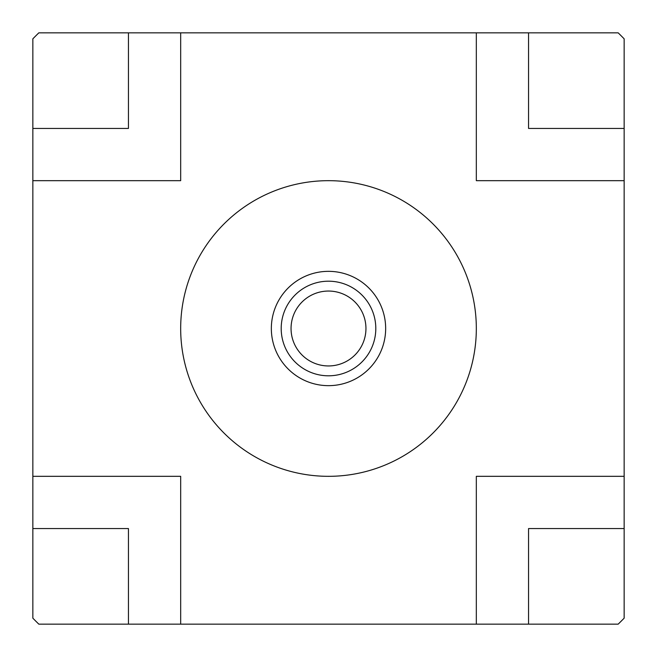 <?xml version="1.0" encoding="UTF-8"?>
<svg xmlns="http://www.w3.org/2000/svg" width="657" height="657" viewBox="0 0 657 657"><rect width="100%" height="100%" fill="white"/><g stroke="black" fill="none" stroke-linecap="round" stroke-linejoin="round"><path stroke-width="0.99" d="M476.325 328.5A147.825 147.825 0 0 1 328.5 476.325A147.825 147.825 0 0 1 180.675 328.5A147.825 147.825 0 0 1 328.5 180.675A147.825 147.825 0 0 1 476.325 328.5M271.341 328.5A57.159 57.159 0 0 1 328.5 271.341A57.159 57.159 0 0 1 385.659 328.5A57.159 57.159 0 0 1 328.5 385.659A57.159 57.159 0 0 1 271.341 328.5M328.5 281.196A47.304 47.304 0 0 1 375.804 328.5A47.304 47.304 0 0 1 328.5 375.804A47.304 47.304 0 0 1 281.196 328.5A47.304 47.304 0 0 1 328.5 281.196M328.5 365.949A37.449 37.449 0 0 0 365.949 328.5A37.449 37.449 0 0 0 328.5 291.051A37.449 37.449 0 0 0 291.051 328.5A37.449 37.449 0 0 0 328.5 365.949M528.557 32.85L128.444 32.85L128.444 128.444L32.85 128.444L32.85 528.557L128.444 528.557L128.444 624.15L528.557 624.15L528.557 528.557L624.15 528.557L624.15 128.444L528.557 128.444L528.557 32.85L618.18 32.85A413.91 413.91 0 0 1 624.15 38.82L624.15 128.444M476.325 624.15L476.325 476.325L624.15 476.325M32.85 476.325L180.675 476.325L180.675 624.15M180.675 32.85L180.675 180.675L32.85 180.675M624.15 528.557L624.15 618.18A413.91 413.91 0 0 1 618.18 624.15L528.557 624.15M128.444 624.15L38.82 624.15A413.91 413.91 0 0 1 32.85 618.18L32.85 528.557M32.85 128.444L32.85 38.82A413.91 413.91 0 0 1 38.82 32.85L128.444 32.85M624.15 180.675L476.325 180.675L476.325 32.85"/></g></svg>

